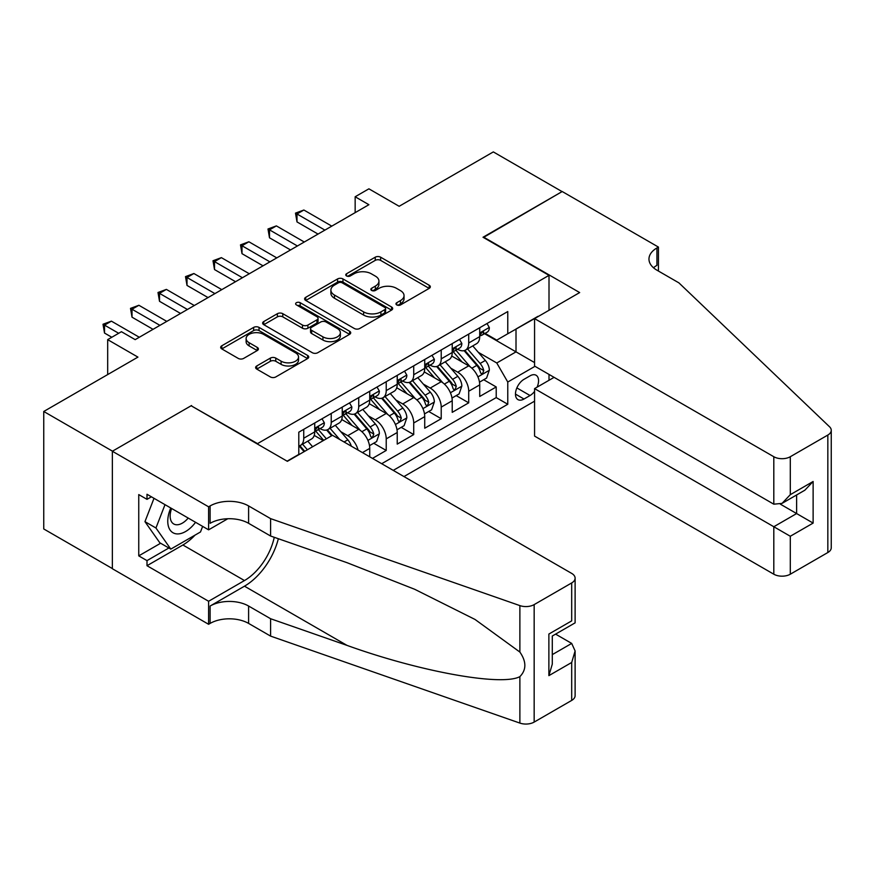 <?xml version="1.0" encoding="UTF-8"?>
<svg xmlns="http://www.w3.org/2000/svg" width="875" height="875" viewBox="0 0 875 875"><rect width="100%" height="100%" fill="white"/><g stroke="black" fill="none" stroke-linecap="round" stroke-linejoin="round"><path stroke-width="1.31" d="M396.758 304.927A2.669 1.542 0 0 0 400.531 304.927L429.209 288.367A3.817 2.198 0 0 0 430.325 286.803A3.817 2.198 0 0 0 429.209 285.25L380.625 257.195A3.817 2.198 0 0 0 375.233 257.195L346.555 273.755A2.669 1.542 0 0 0 345.767 274.848A2.669 1.542 0 0 0 346.555 275.942A2.669 1.542 0 0 0 350.328 275.942L354.047 273.798A12.217 7.055 0 0 1 371.317 273.798L375.364 276.128A12.217 7.055 0 0 1 378.941 281.116A12.217 7.055 0 0 1 375.364 286.103L371.656 288.247A2.669 1.542 0 0 0 370.869 289.341A2.669 1.542 0 0 0 371.656 290.434A2.669 1.542 0 0 0 375.43 290.434L379.137 288.291A12.217 7.055 0 0 1 396.419 288.291L400.466 290.62A12.217 7.055 0 0 1 404.042 295.608A12.217 7.055 0 0 1 400.466 300.595L396.758 302.739A2.669 1.542 0 0 0 395.97 303.833A2.669 1.542 0 0 0 396.758 304.927L396.758 302.739M256.747 365.969A3.817 2.198 0 0 0 255.62 367.522A3.817 2.198 0 0 0 256.747 369.086L270.375 376.95A3.817 2.198 0 0 0 275.767 376.95L307.617 358.564A3.817 2.198 0 0 0 308.733 357.011A3.817 2.198 0 0 0 307.617 355.447L259.033 327.403A3.817 2.198 0 0 0 253.641 327.403L221.791 345.789A3.817 2.198 0 0 0 220.675 347.342A3.817 2.198 0 0 0 221.791 348.906L238.252 358.411A3.817 2.198 0 0 0 243.655 358.411L257.283 350.536A3.817 2.198 0 0 0 258.398 348.983A3.817 2.198 0 0 0 257.283 347.419L249.112 342.705A10.216 5.895 0 0 1 246.127 338.537A10.216 5.895 0 0 1 252.427 333.091A10.216 5.895 0 0 1 263.561 334.37L295.542 352.844A10.216 5.895 0 0 1 298.528 357.011A10.216 5.895 0 0 1 292.228 362.458A10.216 5.895 0 0 1 281.105 361.178L275.767 358.094A3.817 2.198 0 0 0 270.375 358.094L256.747 365.969L256.747 369.086M191.548 406L257.545 443.625L549.008 275.352L483.022 237.245L562.067 191.603L493.325 151.911L399.153 206.292L368.9 188.825L355.152 196.766L368.9 204.706L135.177 339.642L121.428 331.702L107.68 339.642L107.68 374.566M191.548 405.53L112.492 451.172L43.75 411.48L137.933 357.109L107.68 339.642M354.309 328.486A3.817 2.198 0 0 0 359.712 328.486L391.562 310.1A3.817 2.198 0 0 0 392.678 308.547A3.817 2.198 0 0 0 391.562 306.983L342.978 278.939A3.817 2.198 0 0 0 337.575 278.939L305.725 297.325A3.817 2.198 0 0 0 304.609 298.878A3.817 2.198 0 0 0 305.725 300.442L354.309 328.486M297.489 305.495A2.669 1.542 0 0 1 300.191 305.878L349.541 334.359L317.734 352.723A3.817 2.198 0 0 1 312.342 352.723L263.758 324.669L263.758 321.552A3.817 2.198 0 0 0 262.642 323.116A3.817 2.198 0 0 0 263.758 324.669M263.758 321.552L277.386 313.688A3.817 2.198 0 0 1 282.789 313.688L302.488 325.062A3.817 2.198 0 0 0 307.891 325.062L316.925 319.845A3.817 2.198 0 0 0 318.052 318.281A3.817 2.198 0 0 0 316.925 316.728L296.417 304.883A2.669 1.542 0 0 1 295.63 303.789A2.669 1.542 0 0 1 297.281 302.367A2.669 1.542 0 0 1 300.191 302.706L349.584 331.22A3.817 2.198 0 0 1 350.711 332.773A3.817 2.198 0 0 1 349.584 334.338L349.584 331.22M112.361 568.564L43.75 528.959L43.75 411.48M372.477 458.391L386.225 450.45L373.713 443.231M368.32 415.833L375.233 419.814A15.553 8.98 60 0 1 386.225 438.867L397.228 432.512L397.228 444.106L413.722 434.58L401.209 427.35M395.817 399.952L402.73 403.944A15.553 8.98 60 0 1 413.722 422.986L424.725 416.642L424.725 428.225L441.219 418.698L428.706 411.48M423.314 384.081L430.227 388.062A15.553 8.98 60 0 1 441.219 407.116L452.222 400.761L452.222 412.355L468.716 402.828L468.716 391.234A15.553 8.98 -120 0 0 457.723 372.192L450.822 368.2M456.203 395.609L468.716 402.828M323.258 440.606L314.223 435.4M369.731 456.805L369.731 448.394A15.553 8.98 -120 0 0 358.728 429.341L341.72 419.519M358.083 450.078A15.553 8.98 60 0 0 347.736 435.684L340.823 431.703M397.228 432.512A15.553 8.98 -120 0 0 386.225 413.459L369.217 403.648M424.725 416.642A15.553 8.98 -120 0 0 413.722 397.589L396.725 387.767M452.222 400.761A15.553 8.98 -120 0 0 441.219 381.708L424.222 371.897M537.075 387.177A12.053 6.956 120 0 0 536.069 375.244A12.053 6.956 120 0 0 530.042 375.834L523.994 379.334A12.053 6.956 120 0 0 516.119 389.955A12.053 6.956 120 0 0 517.956 399.613A12.053 6.956 120 0 0 523.994 399.022L530.042 395.522A12.053 6.956 120 0 0 534.57 391.398M403.966 476.569L534.57 401.166M549.008 275.352L549.008 310.275M549.008 374.412L549.008 380.286M393.236 470.378L507.762 404.261L507.762 382.036L496.77 362.983L478.319 352.33M287.098 461.169L298.791 454.42L298.791 432.195L507.762 311.544L507.762 333.769L538.016 316.619M534.986 366.319L507.762 382.036M320.086 428.619L320.239 428.706A15.553 8.98 60 0 0 328.016 429.472L339.008 423.128A15.553 8.98 -120 0 0 342.234 416.008L342.234 407.116M347.583 412.748L347.736 412.825A15.553 8.98 60 0 0 355.513 413.602L366.505 407.247A15.553 8.98 -120 0 0 369.731 400.127L369.731 391.234M375.08 396.867L375.233 396.955A15.553 8.98 60 0 0 383.009 397.72L394.002 391.377A15.553 8.98 -120 0 0 397.228 384.256L397.228 375.364M402.587 380.997L402.73 381.073A15.553 8.98 60 0 0 410.506 381.85L421.498 375.495A15.553 8.98 -120 0 0 424.725 368.375L424.725 359.483M430.084 365.116L430.227 365.203A15.553 8.98 60 0 0 438.003 365.969L448.995 359.625A15.553 8.98 -120 0 0 452.222 352.505L452.222 343.613M381.697 463.706L496.213 397.589L496.213 386.958L479.719 396.473L479.719 384.891A15.553 8.98 -120 0 0 468.716 365.838L451.719 356.016M457.581 349.245L457.723 349.322A15.553 8.98 -120 0 0 465.5 350.098A15.553 8.98 -120 0 0 468.716 342.978L468.716 334.086M465.5 350.098L476.492 343.744A15.553 8.98 -120 0 0 479.719 336.623L479.719 327.731M303.734 429.341L303.734 438.233A15.553 8.98 60 0 1 300.519 445.353A15.553 8.98 60 0 1 298.791 445.977M300.519 445.353L311.511 438.998A15.553 8.98 -120 0 0 314.738 431.878L314.738 422.986M331.231 413.459L331.231 422.352A15.553 8.98 60 0 1 328.016 429.472M358.728 397.589L358.728 406.481A15.553 8.98 60 0 1 355.513 413.602M386.225 381.708L386.225 390.6A15.553 8.98 60 0 1 383.009 397.72M413.722 365.838L413.722 374.73A15.553 8.98 60 0 1 410.506 381.85M441.219 349.956L441.219 358.848A15.553 8.98 60 0 1 438.003 365.969M441.219 407.116L441.219 418.698M413.722 422.986L413.722 434.58M386.225 438.867L386.225 450.45M496.77 362.983L516.009 351.87L516.009 329.011L538.016 316.302M484.52 333.681L534.57 362.578M485.078 333.364L496.77 340.123L507.762 333.769M355.152 196.766L355.152 212.636M483.7 379.728L496.213 386.958M496.213 397.589L507.762 404.261M397.819 305.298L400.466 303.767A12.217 7.055 0 0 0 404.042 298.791L404.042 295.608M378.941 281.116L378.941 284.298A12.217 7.055 0 0 1 375.364 289.275L372.717 290.806M429.155 288.389L380.625 260.378A3.817 2.198 0 0 0 375.233 260.378L347.616 276.314M391.508 310.133L342.978 282.111A3.817 2.198 0 0 0 337.575 282.111L305.78 300.475M384.814 309.641A2.669 1.542 0 0 0 385.591 308.547A2.669 1.542 0 0 0 384.814 307.453L342.169 282.833A2.669 1.542 0 0 0 338.384 282.833L334.469 285.097A12.217 7.055 0 0 0 330.892 290.073A12.217 7.055 0 0 0 334.469 295.061L363.628 311.894A12.217 7.055 0 0 0 380.898 311.894L384.814 309.641L384.814 312.812A2.669 1.542 0 0 0 385.591 311.719L385.591 308.547M330.892 290.073L330.892 293.256A12.217 7.055 0 0 0 334.469 298.244L334.469 295.061M384.814 312.812L380.898 315.066A12.217 7.055 0 0 1 363.628 315.066L334.469 298.244M263.812 324.702L277.386 316.859L277.386 313.688M318.052 318.281L318.052 321.464A3.817 2.198 0 0 1 316.925 323.017L307.891 328.234A3.817 2.198 0 0 1 302.488 328.234L282.789 316.859A3.817 2.198 0 0 0 277.386 316.859M322.941 336.864A10.216 5.895 0 0 0 334.064 338.144A10.216 5.895 0 0 0 340.364 332.697A10.216 5.895 0 0 0 337.378 328.53L326.102 322.022A3.817 2.198 0 0 0 320.709 322.022L311.664 327.239A3.817 2.198 0 0 0 310.548 328.803A3.817 2.198 0 0 0 311.664 330.356L322.941 336.864L322.941 340.036A10.216 5.895 0 0 0 334.064 341.316A10.216 5.895 0 0 0 340.364 335.869L340.364 332.697M310.548 328.803L310.548 331.975A3.817 2.198 0 0 0 311.664 333.539L311.664 330.356M322.941 340.036L311.664 333.539M298.528 357.011L298.528 360.183A10.216 5.895 0 0 1 292.228 365.63A10.216 5.895 0 0 1 281.105 364.35L275.767 361.277A3.817 2.198 0 0 0 270.375 361.277L256.791 369.108M246.127 338.537L246.127 341.72A10.216 5.895 0 0 0 249.112 345.887L249.112 342.705M257.228 350.569L249.112 345.887M307.562 358.597L259.033 330.575A3.817 2.198 0 0 0 253.641 330.575L221.834 348.928L221.791 345.789M479.489 382.167L486.587 378.066L489.344 370.125A10.303 5.95 -120 0 0 485.33 360.445L472.762 345.898M470.247 366.844L455.886 350.219M462.077 361.998L453.742 352.352A24.697 14.252 -120 0 0 452.977 351.498M464.1 350.656L476.809 365.367A10.303 5.95 60 0 1 480.473 372.466L481.228 373.691L482.617 373.494L483.777 370.562A10.303 5.95 -120 0 0 480.102 363.464L467.545 348.917M464.844 350.416L478.494 366.22A5.25 3.03 60 0 1 479.817 368.277L483.777 370.562M487.003 323.531L489.344 327.578A10.303 5.95 60 0 1 487.211 332.139L481.983 335.158A10.303 5.95 -120 0 0 483.777 332.784L483.558 331.866M324.909 230.103L296.997 213.992L303.877 210.022L331.778 226.133M480.058 335.639L480.102 335.639A10.303 5.95 -120 0 0 481.983 335.158M482.442 332.008L483.777 332.784C483.131 331.231 482.027 331.866 480.473 334.688A10.303 5.95 60 0 1 479.719 336.153M318.03 234.073L296.997 221.922L296.997 213.992L295.488 213.117L303.877 210.022M296.997 221.922L295.488 213.117M170.767 507.992A25.277 14.591 120 0 0 176.695 533.892A25.277 14.591 120 0 0 195.552 522.298M171.62 508.484A17.303 9.986 120 0 0 173.731 523.972A17.303 9.986 120 0 0 176.258 524.748A17.303 9.986 120 0 0 188.202 518.055M202.65 526.389L200.484 531.978L170.789 549.117L159.797 542.763L144.955 521.653L154 498.312M170.789 549.117L155.947 527.997L165.003 504.656M144.955 521.653L155.947 527.997M554.094 377.344L534.57 388.62L534.57 436.089L773.806 574.208L773.806 526.739L796.622 513.559L796.622 494.955M534.57 388.62L790.3 536.255L790.3 574.208L827.837 552.53L827.837 435.05A11.67 6.737 0 0 0 831.25 430.292A11.67 6.737 0 0 0 829.566 426.803L678.934 282.887L656.939 270.189A27.223 15.717 180 0 1 648.966 259.077A27.223 15.717 180 0 1 656.939 247.964L658.448 247.089L562.209 191.527L483.427 237.486M483.427 237.005L579.666 292.567L534.57 318.609L773.806 456.728A11.67 6.737 0 0 0 790.3 456.728L827.837 435.05M658.448 247.089L658.448 270.113L657.628 270.583M534.57 318.609L534.57 366.078L773.806 504.186L773.806 456.728M831.25 430.292L831.25 547.772A11.67 6.737 180 0 1 827.837 552.53M790.3 574.208A11.67 6.737 180 0 1 773.806 574.208M653.505 267.772A27.223 15.717 180 0 1 656.939 265.344L656.939 247.964M780.402 504.186L813.127 523.086L790.3 536.255M790.3 456.728L790.3 494.67L782.053 503.377L773.806 504.186M790.3 494.67L813.127 481.491L804.869 490.197L782.053 503.377M332.467 435.291L571.692 573.409A11.67 6.737 -0 0 1 575.116 578.167A11.67 6.737 -0 0 1 571.692 582.936L534.166 604.603L534.166 722.083A11.67 6.737 180 0 1 519.881 723.089L270.605 636.114L248.609 623.416A27.223 15.717 -0 0 0 210.109 623.416L208.6 624.291L112.361 568.728L112.361 451.248L191.133 405.759L287.372 461.322L332.467 435.291M270.605 636.114L270.605 618.734L347.036 645.4C420.098 671.737 501.714 686.481 519.881 676.627C526.498 669.845 526.498 661.653 519.881 652.061L475.027 619.456L414.695 589.291L347.036 562.691L270.605 536.025L248.609 523.316A27.223 15.717 -0 0 0 210.109 523.316L210.109 505.936L208.6 506.811L112.361 451.248M270.605 536.025L270.605 518.634L248.609 505.936A27.223 15.717 -0 0 0 210.109 505.936M347.036 645.4L244.475 586.184L210.109 606.036A27.223 15.717 -0 0 1 248.609 606.036L270.605 618.734M571.692 700.416L571.692 662.473L575.116 650.967L575.116 695.647A11.67 6.737 180 0 1 571.692 700.416L534.166 722.083M519.881 652.061L519.881 605.609L270.605 518.634M195.005 535.139A43.75 25.255 -60 0 1 182.886 544.994L147 565.709L147 560.623L168.864 548.002M151.397 496.814L147 499.352L138.753 494.583L138.753 555.866L147 560.623M147 499.352L147 494.266L208.6 529.834L208.6 506.811M208.6 624.291L208.6 601.267L244.475 580.552A43.75 25.255 120 0 0 274.258 537.294M147 565.709L208.6 601.267M555.592 634.123L571.692 643.42L575.116 650.967M244.475 586.184A50.652 29.247 120 0 0 278.348 538.727M227.795 518.744L208.6 529.834M519.881 605.609A11.67 6.737 -0 0 0 534.166 604.603M138.753 555.866L160.617 543.244M571.692 662.473L548.877 675.642L552.289 664.147L552.289 636.027L575.116 622.847L575.116 578.167M548.877 675.642L548.877 634.047C553.328 636.617 553.328 636.617 548.877 634.047L571.692 620.878C576.144 623.448 576.144 623.448 571.692 620.878L571.692 582.936M451.992 398.038L459.091 393.936L461.847 385.995A10.303 5.95 -120 0 0 457.833 376.327L445.266 361.78M442.75 382.714L428.389 366.089M434.58 377.88L426.245 368.233A24.697 14.252 -120 0 0 425.48 367.369M436.603 366.527L449.302 381.248A10.303 5.95 60 0 1 452.977 388.347L453.731 389.561L455.12 389.364L456.28 386.444A10.303 5.95 -120 0 0 452.605 379.334L440.048 364.798M437.347 366.297L450.997 382.102A5.25 3.03 60 0 1 452.32 384.158L456.28 386.444M424.495 413.919L431.594 409.817L434.35 401.877A10.303 5.95 -120 0 0 430.336 392.197L417.769 377.65M415.253 398.595L400.892 381.97M407.083 393.75L398.748 384.103A24.697 14.252 -120 0 0 397.983 383.25M409.106 382.408L421.805 397.119A10.303 5.95 60 0 1 425.48 404.217L426.234 405.442L427.623 405.245L428.783 402.314A10.303 5.95 -120 0 0 425.108 395.216L412.541 380.669M409.85 382.167L423.5 397.972A5.25 3.03 60 0 1 424.823 400.028L428.783 402.314M396.998 429.789L404.097 425.688L406.853 417.747A10.303 5.95 -120 0 0 402.839 408.078L390.272 393.531M387.756 414.466L373.395 397.841M379.586 409.631L371.252 399.984A24.697 14.252 -120 0 0 370.486 399.12M381.609 398.278L394.308 413A10.303 5.95 60 0 1 397.983 420.098L398.738 421.312L400.127 421.116L401.286 418.184A10.303 5.95 -120 0 0 397.611 411.086L385.044 396.539M382.353 398.038L396.003 413.853A5.25 3.03 60 0 1 397.327 415.909L401.286 418.184M369.502 445.67L376.6 441.569L379.356 433.628A10.303 5.95 -120 0 0 375.342 423.948L362.775 409.402M360.259 430.347L345.898 413.722M352.089 425.502L343.755 415.855A24.697 14.252 -120 0 0 342.989 414.991M354.113 414.159L366.811 428.87A10.303 5.95 60 0 1 370.486 435.969L371.241 437.194L372.63 436.997L373.789 434.066A10.303 5.95 -120 0 0 370.114 426.967L357.547 412.42M354.856 413.919L368.506 429.723A5.25 3.03 60 0 1 369.83 431.78L373.789 434.066M459.506 339.402L461.847 343.448A10.303 5.95 60 0 1 459.714 348.009L454.486 351.028A10.303 5.95 -120 0 0 456.28 348.655L456.061 347.736M297.413 245.973L269.5 229.862L276.38 225.892L304.281 242.014M452.561 351.509L452.605 351.509A10.303 5.95 -120 0 0 454.486 351.028M454.945 347.889L456.28 348.655C455.634 347.102 454.53 347.736 452.977 350.558A10.303 5.95 60 0 1 452.222 352.023M290.533 249.944L269.5 237.803L269.5 229.862L267.991 228.988L276.38 225.892M269.5 237.803L267.991 228.988M432.009 355.283L434.35 359.33A10.303 5.95 60 0 1 432.217 363.891L426.989 366.898A10.303 5.95 -120 0 0 428.783 364.525L428.564 363.617M269.916 261.855L242.003 245.744L248.883 241.773L276.784 257.884M425.064 367.391L425.108 367.391A10.303 5.95 -120 0 0 426.989 366.898M427.448 363.759L428.783 364.525C428.137 362.983 427.033 363.617 425.48 366.439A10.303 5.95 60 0 1 424.725 367.905M263.036 265.825L242.003 253.673L242.003 245.744L240.494 244.869L248.883 241.773M242.003 253.673L240.494 244.869M404.512 371.153L406.853 375.2A10.303 5.95 60 0 1 404.72 379.761L399.492 382.78A10.303 5.95 -120 0 0 401.286 380.406L401.067 379.487M242.419 277.725L214.506 261.614L221.386 257.644L249.287 273.755M397.567 383.261L397.611 383.261A10.303 5.95 -120 0 0 399.492 382.78M399.952 379.641L401.286 380.406C400.641 378.853 399.536 379.487 397.983 382.309A10.303 5.95 60 0 1 397.228 383.775M235.539 281.695L214.506 269.555L214.506 261.614L212.997 260.739L221.386 257.644M214.506 269.555L212.997 260.739M377.016 387.034L379.356 391.081A10.303 5.95 60 0 1 377.223 395.642L371.995 398.65A10.303 5.95 -120 0 0 373.789 396.277L373.57 395.369M214.922 293.606L187.009 277.495L193.889 273.525L221.791 289.636M370.07 399.142L370.114 399.142A10.303 5.95 -120 0 0 371.995 398.65M372.455 395.511L373.789 396.277C373.144 394.723 372.039 395.358 370.486 398.191A10.303 5.95 60 0 1 369.731 399.656M208.042 297.577L187.009 285.425L187.009 277.495L185.5 276.62L193.889 273.525M187.009 285.425L185.5 276.62M351.312 446.173A10.303 5.95 -120 0 0 347.845 439.83L335.278 425.283M326.364 438.812L318.402 429.592M323.706 440.355L316.258 431.725A24.697 14.252 -120 0 0 315.492 430.872M339.708 439.469L330.05 428.291M327.359 429.789L332.227 435.433M326.616 430.03L331.592 435.805M349.519 402.905L351.859 406.952A10.303 5.95 60 0 1 349.727 411.512L344.498 414.531A10.303 5.95 -120 0 0 346.292 412.158L346.073 411.239M187.425 309.477L159.513 293.366L166.392 289.395L194.294 305.506M342.573 415.012L342.617 415.012A10.303 5.95 -120 0 0 344.498 414.531M344.958 411.392L346.292 412.158C345.647 410.605 344.542 411.239 342.989 414.061A10.303 5.95 60 0 1 342.234 415.527M180.545 313.447L159.513 301.306L159.513 293.366L158.003 292.491L166.392 289.395M159.513 301.306L158.003 292.491M312.616 446.753L307.781 441.153M307.398 449.772L302.553 444.172M299.863 445.67L304.73 451.303M299.108 445.911L304.095 451.675M322.022 418.786L324.363 422.833A10.303 5.95 60 0 1 322.23 427.394L317.002 430.402A10.303 5.95 -120 0 0 318.795 428.028L318.577 427.12M159.928 325.358L132.016 309.236L138.895 305.277L166.797 321.387M315.077 430.883L315.12 430.883A10.303 5.95 -120 0 0 317.002 430.402M317.461 427.262L318.795 428.028C318.15 426.475 317.045 427.109 315.492 429.931A10.303 5.95 60 0 1 314.738 431.408M153.048 329.328L132.016 317.177L132.016 309.236L130.506 308.372L138.895 305.277M132.016 317.177L130.506 308.372M118.683 333.288L104.519 325.117L111.398 321.147L139.3 337.258M111.803 337.258L104.519 333.058L104.519 325.117L103.009 324.242L111.398 321.147M104.519 333.058L103.009 324.242M347.736 435.684L358.728 429.341M375.233 419.814L386.225 413.459M402.73 403.944L413.722 397.589M430.227 388.062L441.219 381.708M457.723 372.192L468.716 365.838M468.716 342.978L479.719 336.623M303.734 438.233L314.738 431.878M331.231 422.352L342.234 416.008M358.728 406.481L369.731 400.127M386.225 390.6L397.228 384.256M413.722 374.73L424.725 368.375M441.219 358.848L452.222 352.505M468.716 391.234L479.719 384.891M362.447 452.594L369.731 448.394M516.852 387.909L530.042 395.522M515.462 394.1L523.994 399.022M400.466 303.767L400.466 300.595M371.656 290.434L371.656 288.247M375.364 289.275L375.364 286.103M346.555 275.942L346.555 273.755M375.233 260.378L375.233 257.195M380.625 260.378L380.625 257.195M429.209 288.367L429.209 285.25M305.725 300.442L305.725 297.325M337.575 282.111L337.575 278.939M342.978 282.111L342.978 278.939M391.562 310.1L391.562 306.983M363.628 315.066L363.628 311.894M380.898 315.066L380.898 311.894M282.789 316.859L282.789 313.688M302.488 328.234L302.488 325.062M307.891 328.234L307.891 325.062M316.925 323.017L316.925 319.845M300.191 305.878L300.191 302.706M270.375 361.277L270.375 358.094M275.767 361.277L275.767 358.094M281.105 364.35L281.105 361.178M257.283 350.536L257.283 347.419M253.641 330.575L253.641 327.403M259.033 330.575L259.033 327.403M307.617 358.564L307.617 355.447M477.914 376.884L489.278 370.322M480.102 363.464L485.33 360.445M471.887 368.211L476.809 365.367M489.278 327.458L479.719 332.97M813.127 481.491L813.127 523.086M248.609 523.316L248.609 505.936M248.609 606.036L248.609 623.416M519.881 723.089L519.881 676.627M210.109 606.036L210.109 623.416M182.886 544.994L244.475 580.552M552.289 654.62L571.692 643.42M450.417 392.755L461.781 386.203M452.605 379.334L457.833 376.327M444.391 384.081L449.302 381.248M422.92 408.636L434.284 402.073M425.108 395.216L430.336 392.197M416.894 399.963L421.805 397.119M395.423 424.506L406.777 417.944M397.611 411.086L402.839 408.078M389.397 415.833L394.308 413M367.927 440.377L379.28 433.825M370.114 426.967L375.342 423.948M361.9 431.703L366.811 428.87M461.781 343.339L452.222 348.852M434.284 359.209L424.725 364.722M406.777 375.08L397.228 380.603M379.28 390.961L369.731 396.473M344.083 441.995L347.845 439.83M351.783 406.831L342.234 412.355M324.286 422.713L314.738 428.225"/></g></svg>

